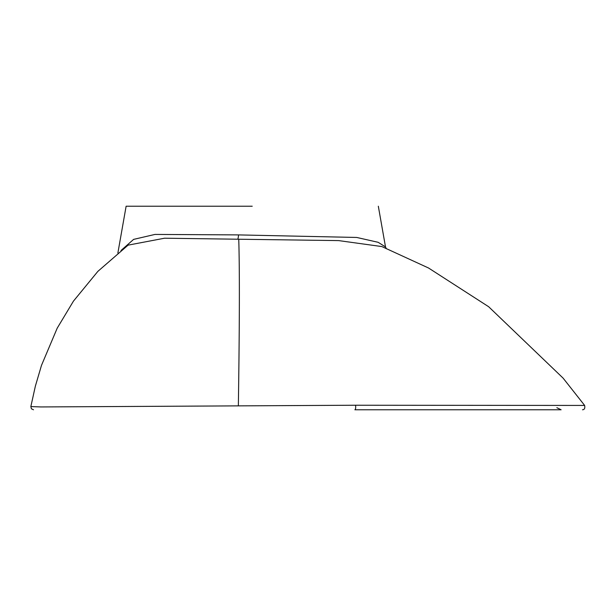 <?xml version="1.0" encoding="UTF-8"?>
<svg xmlns="http://www.w3.org/2000/svg" width="616" height="616" viewBox="0 0 616 616"><rect width="100%" height="100%" fill="white"/><g stroke="black" fill="none" stroke-linecap="round" stroke-linejoin="round"><path stroke-width="0.92" d="M121.021 250.481L133.618 239.385L154.978 234.427L238.523 234.904L356.741 237.453L378.17 242.311L385.508 246.939L378.324 206.221M252.229 206.221L126.126 206.221L252.229 206.221M584.638 405.428L563.093 378.116L488.634 306.714L428.543 268.006L381.858 246.569L338.677 240.602L164.58 238.207L128.089 245.145L97.867 271.371L73.458 301.124L57.211 328.159L41.488 365.373L35.358 386.163L30.846 406.568L40.941 406.945L355.478 405.236L584.638 405.436C585.177 408.231 584.461 409.678 582.497 409.779M529.052 409.779L399.684 409.779M355.478 405.236A2.703 0.816 90 0 1 355.625 408.154A2.703 0.816 90 0 1 354.878 409.779L561.122 409.779L556.849 407.684M237.738 239.131A5.405 0.993 91.4 0 0 238.523 234.904M238.361 405.59C239.562 324.632 239.686 269.154 238.746 239.154M126.126 206.221L117.879 252.991M385.508 246.939L386.371 248.772M30.846 406.568L31.408 408.793L33.495 409.779"/></g></svg>
